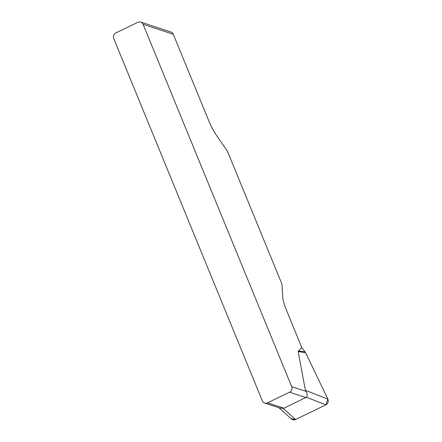 <?xml version="1.0" encoding="UTF-8"?>
<svg xmlns="http://www.w3.org/2000/svg" width="442" height="442" viewBox="0 0 442 442"><rect width="100%" height="100%" fill="white"/><g stroke="black" fill="none" stroke-linecap="round" stroke-linejoin="round"><path stroke-width="0.66" d="M143.092 24.327A4.21 3.961 -71.8 0 0 140.733 22.1L170.916 32.006A4.21 3.961 108.2 0 1 173.275 34.233L143.092 24.327L291.692 386.656L306.024 391.358L305.405 390.303L298.151 351.556L301.753 347.489L305.571 352.622L327.859 399.104C328.738 401.568 328.069 403.485 325.864 404.861L295.527 419.508C293.996 420.171 292.604 419.983 291.344 418.944M173.275 34.233L208.922 121.147A21.056 5.282 64.2 0 0 216.409 135.213L227.492 151.346L281.952 284.134L282.714 296.886A21.056 5.282 64.2 0 0 286.234 309.649L301.753 347.489M140.733 22.1A4.21 3.961 -71.8 0 0 137.865 22.31L115.837 32.94A4.21 3.961 -71.8 0 0 113.727 38.509L262.321 400.833A4.21 3.961 -71.8 0 0 267.554 402.855L283.935 408.231L306.383 397.225C307.499 395.513 307.383 393.557 306.024 391.358M305.963 397.596L289.576 392.22L267.554 402.855M283.935 408.231L280.118 408.126M289.576 392.22A4.21 3.961 -71.8 0 0 291.692 386.656M290.969 418.602L295.549 419.497L325.837 404.872L327.853 399.093L305.571 352.622L298.151 351.556M305.14 351.92L298.333 350.942M305.405 390.303L327.859 399.104M283.2 408.419L295.527 419.508M325.864 404.861L306.383 397.225M280.145 408.137L264.681 403.06M291.3 418.906L278.874 407.717"/></g></svg>

